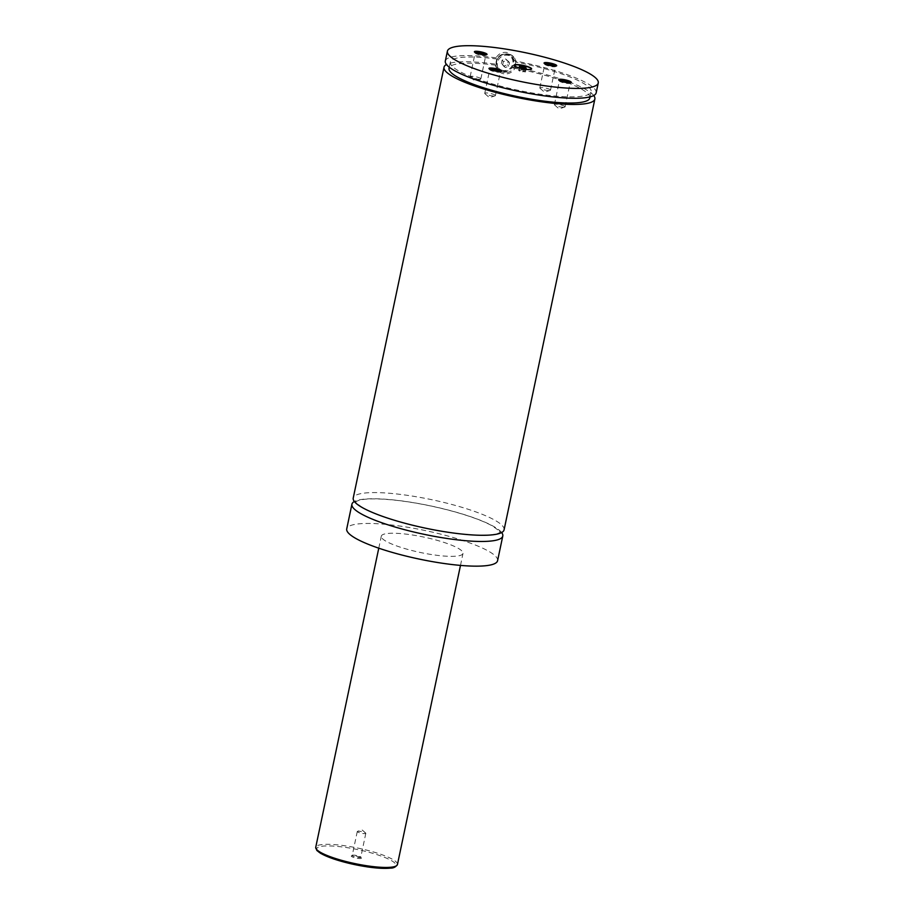 <?xml version="1.0" encoding="UTF-8"?>
<svg xmlns="http://www.w3.org/2000/svg" width="914" height="914" viewBox="0 0 914 914"><rect width="100%" height="100%" fill="white"/><g stroke="black" fill="none" stroke-linecap="round" stroke-linejoin="round"><path stroke-width="0.69" stroke-dasharray="4.57 3.43" d="M501.649 532.542A77.084 14.578 11.9 0 0 501.249 532.051A77.084 14.578 11.9 0 0 429.306 505.625A77.084 14.578 11.9 0 0 354.369 501.5M504.082 529.834A77.084 14.578 11.9 0 0 502.551 525.881A77.084 14.578 11.9 0 0 422.382 497.833A77.084 14.578 11.9 0 0 353.227 498.039M514.034 65.328A8.991 1.702 11.9 0 0 513.976 65.454A8.991 1.702 11.9 0 0 514.159 65.911A8.991 1.702 11.9 0 0 523.505 69.178A8.991 1.702 11.9 0 0 531.582 69.156A8.991 1.702 11.9 0 0 531.582 69.03M503.077 71.246A8.991 8.569 138.9 0 0 511.669 56.691A8.991 8.569 138.9 0 0 497.353 58.45A8.991 8.569 138.9 0 0 503.077 71.246M503.077 70.481A8.352 7.952 -41.1 0 1 496.759 61.169A8.352 7.952 -41.1 0 1 506.459 54.44A8.352 7.952 -41.1 0 1 512.777 63.752A8.352 7.952 -41.1 0 1 503.077 70.481M504.231 72.572A8.991 8.569 -41.1 0 1 498.507 59.787A8.991 8.569 -41.1 0 1 512.834 58.016A8.991 8.569 -41.1 0 1 504.231 72.572M496.953 69.133L494.76 64.026L495.799 65.214L497.09 59.044L496.051 57.856C498.564 53.766 502.117 51.961 506.722 52.441L512.434 55.617L515.816 62.072L514.513 68.242L513.474 67.053L505.488 72.24L496.953 69.133L498.313 70.698A10.283 9.791 138.9 0 0 514.673 68.676A10.283 9.791 138.9 0 0 508.138 54.063A10.283 9.791 138.9 0 0 498.313 70.698M361.293 857.926A5.176 0.983 -168.1 0 1 361.338 857.983A5.176 0.983 -168.1 0 1 357.248 858.292A5.176 0.983 -168.1 0 1 351.376 856.315A5.176 0.983 -168.1 0 1 351.41 855.892A5.176 0.983 -168.1 0 1 356.403 856.132A5.176 0.983 -168.1 0 1 361.293 857.926M352.313 855.675A4.364 0.823 -168.1 0 1 352.221 855.447A4.364 0.823 -168.1 0 1 352.336 855.31A4.364 0.823 -168.1 0 1 356.563 855.515A4.364 0.823 -168.1 0 1 360.687 857.024A4.364 0.823 -168.1 0 1 360.733 857.081A4.364 0.823 -168.1 0 1 360.779 857.252A4.364 0.823 -168.1 0 1 356.86 857.263A4.364 0.823 -168.1 0 1 352.313 855.675M357.351 831.751A4.364 0.823 -168.1 0 1 357.271 831.534A4.364 0.823 -168.1 0 1 357.545 831.317A4.364 0.823 -168.1 0 1 361.716 831.626A4.364 0.823 -168.1 0 1 365.646 833.031A4.364 0.823 -168.1 0 1 365.726 833.111A4.364 0.823 -168.1 0 1 365.817 833.328A4.364 0.823 -168.1 0 1 361.898 833.34A4.364 0.823 -168.1 0 1 357.351 831.751M545.075 63.946A5.461 1.028 11.9 0 0 544.824 64.174A5.461 1.028 11.9 0 0 544.893 64.38A5.461 1.028 11.9 0 0 544.938 64.448A5.461 1.028 11.9 0 0 550.102 66.334A5.461 1.028 11.9 0 0 555.369 66.596A5.461 1.028 11.9 0 0 555.518 66.425A5.461 1.028 11.9 0 0 555.404 66.139A5.461 1.028 11.9 0 0 555.381 66.116M550.399 89.869A5.461 1.028 11.9 0 0 544.721 87.893A5.461 1.028 11.9 0 0 539.831 87.904A5.461 1.028 11.9 0 0 539.934 88.178A5.461 1.028 11.9 0 0 540.037 88.281A5.461 1.028 11.9 0 0 544.961 90.04A5.461 1.028 11.9 0 0 550.159 90.417A5.461 1.028 11.9 0 0 550.514 90.155A5.461 1.028 11.9 0 0 550.399 89.869M500.324 71.578A5.461 1.028 11.9 0 0 500.301 71.555A5.461 1.028 11.9 0 1 500.426 71.852A5.461 1.028 11.9 0 1 500.289 72.035L501.432 71.315M489.984 69.373A5.461 1.028 11.9 0 0 489.744 69.601A5.461 1.028 11.9 0 0 489.801 69.818A5.461 1.028 11.9 0 0 489.847 69.887A5.461 1.028 11.9 0 0 495.011 71.772A5.461 1.028 11.9 0 0 500.289 72.035M495.319 95.307A5.461 1.028 11.9 0 0 489.641 93.319A5.461 1.028 11.9 0 0 484.74 93.342A5.461 1.028 11.9 0 0 484.854 93.616A5.461 1.028 11.9 0 0 484.957 93.719A5.461 1.028 11.9 0 0 489.87 95.479A5.461 1.028 11.9 0 0 495.08 95.856A5.461 1.028 11.9 0 0 495.422 95.593A5.461 1.028 11.9 0 0 495.319 95.307M559.654 80.638A5.461 1.028 11.9 0 0 559.402 80.866A5.461 1.028 11.9 0 0 559.459 81.083A5.461 1.028 11.9 0 0 559.517 81.14A5.461 1.028 11.9 0 0 564.681 83.025A5.461 1.028 11.9 0 0 569.948 83.288A5.461 1.028 11.9 0 0 570.096 83.117A5.461 1.028 11.9 0 0 569.982 82.831A5.461 1.028 11.9 0 0 569.959 82.808M564.978 106.572A5.461 1.028 11.9 0 0 559.299 104.584A5.461 1.028 11.9 0 0 554.41 104.596A5.461 1.028 11.9 0 0 554.512 104.882A5.461 1.028 11.9 0 0 554.615 104.984A5.461 1.028 11.9 0 0 559.539 106.732A5.461 1.028 11.9 0 0 564.738 107.109A5.461 1.028 11.9 0 0 565.092 106.847A5.461 1.028 11.9 0 0 564.978 106.572M475.406 52.681A5.461 1.028 11.9 0 0 475.166 52.909A5.461 1.028 11.9 0 0 475.223 53.126A5.461 1.028 11.9 0 0 475.28 53.195A5.461 1.028 11.9 0 0 480.433 55.08A5.461 1.028 11.9 0 0 485.711 55.331A5.461 1.028 11.9 0 0 485.848 55.16A5.461 1.028 11.9 0 0 485.745 54.886A5.461 1.028 11.9 0 0 485.722 54.851M480.741 78.615A5.461 1.028 11.9 0 0 475.063 76.627A5.461 1.028 11.9 0 0 470.162 76.639A5.461 1.028 11.9 0 0 470.276 76.925A5.461 1.028 11.9 0 0 470.379 77.027A5.461 1.028 11.9 0 0 475.291 78.775A5.461 1.028 11.9 0 0 480.501 79.164A5.461 1.028 11.9 0 0 480.855 78.901A5.461 1.028 11.9 0 0 480.741 78.615M382.132 538.335A41.758 7.895 11.9 0 0 425.558 553.518A41.758 7.895 11.9 0 0 463.01 553.404A41.758 7.895 11.9 0 0 462.176 551.268A41.758 7.895 11.9 0 0 418.761 536.072A41.758 7.895 11.9 0 0 381.298 536.187A41.758 7.895 11.9 0 0 382.132 538.335M497.582 560.693A77.084 14.578 11.9 0 0 496.039 556.74A77.084 14.578 11.9 0 0 415.881 528.692A77.084 14.578 11.9 0 0 346.726 528.909M494.76 64.026A77.084 14.578 11.9 0 0 446.455 64.494M593.746 95.536A77.084 14.578 11.9 0 0 593.335 95.045A77.084 14.578 11.9 0 0 513.474 67.053M495.799 65.214A71.943 13.607 11.9 0 0 449.048 68.264M589.85 97.935A71.943 13.607 11.9 0 0 514.513 68.242M497.09 59.044A71.943 13.607 11.9 0 0 450.351 62.095A71.943 13.607 11.9 0 0 517.941 90.246A71.943 13.607 11.9 0 0 591.152 91.766A71.943 13.607 11.9 0 0 515.816 62.072M596.179 92.828A77.084 14.578 11.9 0 0 594.637 88.875A77.084 14.578 11.9 0 0 514.776 60.884M496.051 57.856A77.084 14.578 11.9 0 0 445.324 61.032M501.318 63.74L502.06 60.175L505.522 58.896L508.218 61.181L507.476 64.734L504.014 66.025L501.318 63.74L502.597 65.214L503.351 61.661L506.802 60.37L509.509 62.655L508.755 66.219L505.305 67.499L502.597 65.214M504.014 66.025L505.305 67.499M502.06 60.175L503.351 61.661M505.522 58.896L506.802 60.37M508.218 61.181L509.509 62.655M507.476 64.734L508.755 66.219M521.254 70.15L518.546 70.081L519.289 70.938L525.447 71.932L521.254 70.15L521.78 67.682M524.705 71.075L525.31 68.207M525.447 71.932L526.224 68.23M522.739 71.863L523.528 68.15M519.289 70.938L520.066 67.236M518.546 70.081L519.323 66.379M317.546 850.854A40.467 7.655 -168.1 0 1 348.223 847.826A40.467 7.655 -168.1 0 1 395.134 863.387A40.467 7.655 -168.1 0 1 395.499 866.255M397.453 864.495A41.758 7.895 11.9 0 0 396.619 862.359A41.758 7.895 11.9 0 0 353.204 847.164A41.758 7.895 11.9 0 0 315.741 847.278M499.478 531.08L500.289 532.359L497.262 533.673C490.589 535.558 478.685 535.65 461.524 533.925C425.867 530.417 376.956 517.016 361.396 506.779C357.248 503.831 355.363 502.14 355.729 501.695L358.699 500.392C365.28 498.496 377.094 498.393 394.128 500.072C413.265 502.163 432.87 505.922 452.944 511.36C470.459 516.227 483.677 521.14 492.623 526.087L499.478 531.08M498.119 68.527L499.284 69.852M511.669 56.691L512.834 58.016M512.434 55.617L513.794 57.171M352.336 855.31L351.41 855.892M360.733 857.081L361.338 857.983M357.271 831.534L352.221 855.447M365.817 833.328L360.779 857.252M365.646 833.031L362.07 829.912L357.545 831.317M555.369 66.596L556.523 65.877M544.893 64.38L544.127 63.26M550.514 90.155L555.518 66.425M539.831 87.904L544.824 64.174M540.037 88.281L544.504 92.177L550.159 90.417M489.801 69.818L489.036 68.699M495.422 95.593L500.426 71.852M484.74 93.342L489.744 69.601M484.957 93.719L489.424 97.615L495.08 95.856M569.948 83.288L571.101 82.568M559.459 81.083L558.705 79.952M565.092 106.847L570.096 83.117M554.41 104.596L559.402 80.866M554.615 104.984L559.082 108.869L564.738 107.109M485.711 55.331L486.865 54.611M475.223 53.126L474.469 52.007M480.855 78.901L485.848 55.16M470.162 76.639L475.166 52.909M470.379 77.027L474.846 80.923L480.501 79.164M460.485 565.4L463.01 553.404M378.773 548.183L381.298 536.187M590.067 96.884L591.152 91.766M449.265 67.213L450.351 62.095"/><path stroke-width="1.37" d="M354.369 501.5A77.084 14.578 11.9 0 0 351.924 504.208A77.084 14.578 11.9 0 0 353.467 508.173A77.084 14.578 11.9 0 0 433.636 536.221A77.084 14.578 11.9 0 0 502.791 536.004A77.084 14.578 11.9 0 0 501.649 532.542M446.455 64.494A77.084 14.578 11.9 0 0 444.021 67.213L353.227 498.039A77.084 14.578 11.9 0 0 425.65 528.201A77.084 14.578 11.9 0 0 504.082 529.834L594.877 98.998A77.084 14.578 11.9 0 0 593.746 95.536M514.205 65.659A8.991 1.702 11.9 0 0 523.562 68.938A8.991 1.702 11.9 0 0 531.628 68.916A8.991 1.702 11.9 0 0 531.445 68.447A8.991 1.702 11.9 0 0 522.1 65.18A8.991 1.702 11.9 0 0 514.034 65.202A8.991 1.702 11.9 0 0 514.205 65.659M531.582 69.03A8.991 1.702 11.9 0 0 531.4 68.699A8.991 1.702 11.9 0 0 522.374 65.488A8.991 1.702 11.9 0 0 514.034 65.328M544.184 63.34A6.455 1.222 11.9 0 0 550.285 65.568A6.455 1.222 11.9 0 0 556.523 65.877A6.455 1.222 11.9 0 0 556.557 65.34A6.455 1.222 11.9 0 0 549.245 62.883A6.455 1.222 11.9 0 0 544.127 63.26A6.455 1.222 11.9 0 0 544.184 63.34M555.381 66.116A5.461 1.028 11.9 0 0 550.388 64.288A5.461 1.028 11.9 0 0 545.075 63.946M489.104 68.779A6.455 1.222 11.9 0 0 495.205 71.006A6.455 1.222 11.9 0 0 501.432 71.315A6.455 1.222 11.9 0 0 501.478 70.778A6.455 1.222 11.9 0 0 494.154 68.322A6.455 1.222 11.9 0 0 489.036 68.699A6.455 1.222 11.9 0 0 489.104 68.779M500.301 71.555A5.461 1.028 11.9 0 0 495.297 69.715A5.461 1.028 11.9 0 0 489.984 69.373M558.762 80.032A6.455 1.222 11.9 0 0 564.863 82.26A6.455 1.222 11.9 0 0 571.101 82.568A6.455 1.222 11.9 0 0 571.136 82.032A6.455 1.222 11.9 0 0 563.812 79.575A6.455 1.222 11.9 0 0 558.705 79.952A6.455 1.222 11.9 0 0 558.762 80.032M569.959 82.808A5.461 1.028 11.9 0 0 564.966 80.98A5.461 1.028 11.9 0 0 559.654 80.638M474.526 52.075A6.455 1.222 11.9 0 0 480.627 54.314A6.455 1.222 11.9 0 0 486.865 54.611A6.455 1.222 11.9 0 0 486.899 54.075A6.455 1.222 11.9 0 0 479.576 51.618A6.455 1.222 11.9 0 0 474.469 52.007A6.455 1.222 11.9 0 0 474.526 52.075M485.722 54.851A5.461 1.028 11.9 0 0 480.718 53.023A5.461 1.028 11.9 0 0 475.406 52.681M351.924 504.208L346.726 528.909A77.084 14.578 11.9 0 0 348.268 532.862A77.084 14.578 11.9 0 0 428.426 560.91A77.084 14.578 11.9 0 0 497.582 560.693L502.791 536.004M444.021 67.213A77.084 14.578 11.9 0 0 516.444 97.364A77.084 14.578 11.9 0 0 594.877 98.998M449.265 67.213L449.048 68.264A71.943 13.607 11.9 0 0 516.639 96.416A71.943 13.607 11.9 0 0 589.85 97.935L590.067 96.884M448.945 55.114A77.084 14.578 11.9 0 0 529.103 83.163A77.084 14.578 11.9 0 0 598.259 82.957A77.084 14.578 11.9 0 0 596.716 78.992A77.084 14.578 11.9 0 0 516.559 50.944A77.084 14.578 11.9 0 0 447.403 51.161A77.084 14.578 11.9 0 0 448.945 55.114M447.403 51.161L445.324 61.032A77.084 14.578 11.9 0 0 517.747 91.194A77.084 14.578 11.9 0 0 596.179 92.828L598.259 82.957M525.481 67.373L519.323 66.379L523.528 68.15L526.224 68.23L525.481 67.373L525.31 68.207M521.78 67.682L522.031 66.448M395.499 866.255A40.467 7.655 -168.1 0 1 357.385 865.147A40.467 7.655 -168.1 0 1 317.546 850.854M315.741 847.278A41.758 7.895 11.9 0 0 316.575 849.414A41.758 7.895 11.9 0 0 360.002 864.61A41.758 7.895 11.9 0 0 397.453 864.495C395.831 867.009 393.477 868.209 390.392 868.117C384.691 868.711 376.876 868.289 366.937 866.826L333.599 858.943L320.757 853.448L316.838 850.466L315.741 847.278L378.773 548.183M397.453 864.495L460.485 565.4"/></g></svg>
